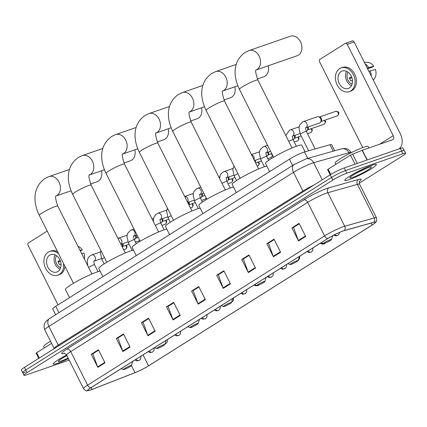 <?xml version="1.0" encoding="UTF-8"?>
<svg xmlns="http://www.w3.org/2000/svg" width="427" height="427" viewBox="0 0 427 427"><rect width="100%" height="100%" fill="white"/><g stroke="black" fill="none" stroke-linecap="round" stroke-linejoin="round"><path stroke-width="0.64" d="M55.638 314.726L52.718 308.918A11.07 1.254 -26.7 0 1 55.772 306.314L289.415 159.164A11.07 1.254 -26.7 0 1 304.499 151.937L329.959 144.742A11.07 1.254 -26.7 0 1 331.603 144.625L334.693 150.768M359.246 183.172L402.597 155.871A11.07 1.254 153.3 0 0 405.65 153.266L403.013 148.025A11.07 1.254 153.3 0 0 400.291 148.489L344.21 167.934A11.07 1.254 153.3 0 0 330.204 174.819L24.403 367.412A11.07 1.254 153.3 0 0 21.35 370.017L22.668 372.638A11.07 1.254 153.3 0 0 25.39 372.179M405.65 153.266A11.07 1.254 153.3 0 0 402.928 153.725L346.847 173.175A11.07 1.254 153.3 0 0 332.836 180.061L27.04 372.654L25.721 370.033A11.07 1.254 153.3 0 0 22.668 372.638A11.07 1.254 153.3 0 1 25.721 370.033L331.523 177.44L25.721 370.033L24.403 367.412M346.847 173.175L345.528 170.554A11.07 1.254 153.3 0 0 331.523 177.44A11.07 1.254 153.3 0 1 345.528 170.554L401.61 151.105L345.528 170.554L344.21 167.934M404.332 150.646A11.07 1.254 153.3 0 0 401.61 151.105A11.07 1.254 153.3 0 1 404.332 150.646M57.618 363.27A17.715 2.007 153.3 0 0 68.427 358.611A17.715 2.007 153.3 0 1 57.618 363.27A17.715 2.007 153.3 0 1 53.258 364.007A17.715 2.007 153.3 0 0 57.618 363.27M349.083 179.703A17.715 2.007 153.3 0 0 366.862 171.414A17.715 2.007 153.3 0 0 376.374 164.518A17.715 2.007 153.3 0 0 372.018 165.254A17.715 2.007 153.3 0 0 354.239 173.543A17.715 2.007 153.3 0 0 344.728 180.44A17.715 2.007 153.3 0 0 349.083 179.703A17.715 2.007 153.3 0 0 366.862 171.414A17.715 2.007 153.3 0 0 376.374 164.518A17.715 2.007 153.3 0 0 372.018 165.254A17.715 2.007 153.3 0 0 354.239 173.543A17.715 2.007 153.3 0 0 344.728 180.44A17.715 2.007 153.3 0 0 349.083 179.703M90.652 389.958A11.812 1.334 -26.7 0 1 87.743 390.449A11.812 1.334 -26.7 0 1 90.999 387.673L327.995 238.41A11.812 1.334 -26.7 0 1 344.087 230.697L373.636 222.35A11.812 1.334 -26.7 0 1 375.392 222.221A11.812 1.334 -26.7 0 1 372.136 225.002L148.537 365.827A11.812 1.334 -26.7 0 1 134.98 372.659L92.035 389.445A11.812 1.334 -26.7 0 1 90.652 389.958M90.46 390.075A12.105 1.372 153.3 0 0 91.88 389.552L134.825 372.766A12.105 1.372 153.3 0 0 148.719 365.763L372.317 224.938A12.105 1.372 153.3 0 0 375.034 223.001A12.105 1.372 153.3 0 0 373.855 222.221L344.306 230.569A12.105 1.372 153.3 0 0 327.813 238.474L90.818 387.732A12.105 1.372 153.3 0 0 88.581 390.625A12.105 1.372 153.3 0 0 90.46 390.075M305.684 236.462L299.092 223.358L291.929 227.869L298.516 240.972L305.684 236.462M299.3 223.764L293.53 227.394L298.318 240.508A2.952 1.9 57.8 0 0 298.516 240.972M299.29 223.748L293.749 227.239L291.929 227.869M280.598 252.261L274.011 239.157L266.843 243.668L273.429 256.771L280.598 252.261M266.843 243.668L268.668 243.038L274.209 239.547L268.45 243.193L273.232 256.307A2.952 1.9 57.8 0 0 273.429 256.771M255.511 268.06L248.925 254.956L241.757 259.467L248.349 272.57L255.511 268.06M241.757 259.467L243.582 258.837L249.122 255.346L243.363 258.992L248.146 272.106A2.952 1.9 57.8 0 0 248.349 272.57M230.431 283.859L223.839 270.755L216.67 275.266L223.262 288.369L230.431 283.859M216.67 275.266L218.496 274.636L224.036 271.145L218.277 274.791L223.059 287.905A2.952 1.9 57.8 0 0 223.262 288.369M105.005 362.849L98.413 349.75L91.245 354.261L97.836 367.364L105.005 362.849M93.075 353.641L98.61 350.14L92.851 353.786L97.634 366.9A2.952 1.9 57.8 0 0 97.836 367.364M93.07 353.631L91.245 354.261M130.086 347.05L123.499 333.951L116.331 338.462L122.923 351.565L130.086 347.05M118.162 337.842L123.697 334.341L117.937 337.987L122.72 351.101A2.952 1.9 57.8 0 0 122.923 351.565M118.156 337.832L116.331 338.462M155.172 331.251L148.585 318.152L141.417 322.663L148.004 335.766L155.172 331.251M143.248 322.043L148.783 318.542L143.024 322.188L147.806 335.302A2.952 1.9 57.8 0 0 148.004 335.766M143.237 322.033L141.417 322.663M180.258 315.457L173.666 302.353L166.503 306.864L173.09 319.967L180.258 315.457M166.503 306.864L168.323 306.234L173.864 302.743L168.105 306.389L172.892 319.503A2.952 1.9 57.8 0 0 173.09 319.967M205.344 299.658L198.752 286.554L191.584 291.065L198.176 304.168L205.344 299.658M191.584 291.065L193.41 290.435L198.95 286.944L193.191 290.59L197.973 303.704A2.952 1.9 57.8 0 0 198.176 304.168M66.633 355.045A17.715 2.007 153.3 0 0 53.258 364.007A17.715 2.007 153.3 0 1 66.633 355.045M27.04 372.654A11.07 1.254 153.3 0 0 23.987 375.258A11.07 1.254 153.3 0 0 26.709 374.799L69.163 360.078M50.514 341.253A18.452 2.087 153.3 0 0 43.703 346.649L44.344 347.914M66.927 355.622A12.031 1.361 153.3 0 0 58.339 361.279A12.031 1.361 153.3 0 0 61.296 360.954A12.031 1.361 153.3 0 0 68.139 358.034M51.576 343.361L36.658 352.755L39.311 358.023M47.221 231.098L28.449 242.926A1.847 1.398 -109.1 0 0 28.075 245.311L58.04 304.889M38.756 358.37L36.151 353.188L36.658 352.755M49.66 255.143A9.229 6.981 -109.1 0 0 47.472 266.368A9.229 6.981 -109.1 0 0 56.802 272.047A9.229 6.981 -109.1 0 0 57.896 271.524A9.229 6.981 -109.1 0 0 60.09 260.299A9.229 6.981 -109.1 0 0 50.754 254.615A9.229 6.981 -109.1 0 0 49.66 255.143M55.056 254.866A9.229 6.981 -109.1 0 0 60.026 269.186M60.17 260.502L57.907 261.287A7.382 5.583 70.9 0 0 59.55 264.564L61.002 264.062M56.508 255.693A7.382 5.583 -109.1 0 0 60.655 267.644M58.696 253.921A12.548 9.495 -109.1 0 0 49.671 251.476A12.548 9.495 -109.1 0 0 48.176 252.197A12.548 9.495 -109.1 0 0 45.198 267.462A12.548 9.495 -109.1 0 0 57.891 275.185L59.257 274.716A12.548 9.495 -109.1 0 0 60.746 273.995A12.548 9.495 -109.1 0 0 64.947 266.347M57.57 251.674A12.548 9.495 -109.1 0 0 51.037 251.001L49.671 251.476M57.891 275.185A12.548 9.495 -109.1 0 0 59.38 274.47A12.548 9.495 -109.1 0 0 63.522 263.512M84.375 258.975A9.597 7.259 -109.1 0 0 83.954 253.067L81.69 253.643M80.313 250.9L82.304 249.795L80.041 250.366M82.304 249.795A9.597 7.259 -109.1 0 0 78.013 246.326M58.168 262.093L60.458 261.297M90.62 184.01L97.084 181.774A10.333 7.819 -109.1 0 0 98.311 181.181A10.333 7.819 -109.1 0 0 101.477 170.805M130.267 365.715A4.43 0.502 153.3 0 0 125.618 367.903A4.43 0.502 153.3 0 0 123.494 369.547A4.43 0.502 153.3 0 0 124.535 369.328A4.43 0.502 153.3 0 0 128.767 367.369A4.43 0.502 153.3 0 0 131.356 365.597A4.43 0.502 153.3 0 0 130.267 365.715M100.121 271.14A20.299 2.295 153.3 0 0 96.715 272.111A20.299 2.295 153.3 0 0 76.348 281.612A20.299 2.295 153.3 0 0 65.443 289.506L69.537 297.646M123.974 163.007L130.432 160.765A10.333 7.819 -109.1 0 0 131.665 160.173A10.333 7.819 -109.1 0 0 134.831 149.802M163.621 344.712A4.43 0.502 153.3 0 0 158.972 346.9A4.43 0.502 153.3 0 0 156.848 348.544A4.43 0.502 153.3 0 0 157.883 348.32A4.43 0.502 153.3 0 0 162.121 346.366A4.43 0.502 153.3 0 0 164.71 344.589A4.43 0.502 153.3 0 0 163.621 344.712M133.475 250.137A20.299 2.295 153.3 0 0 130.07 251.108A20.299 2.295 153.3 0 0 109.696 260.603A20.299 2.295 153.3 0 0 98.797 268.503L102.886 276.643M157.323 142.004L163.787 139.762A10.333 7.819 -109.1 0 0 165.014 139.17A10.333 7.819 -109.1 0 0 168.179 128.794M196.97 323.703A4.43 0.502 153.3 0 0 192.321 325.892A4.43 0.502 153.3 0 0 190.196 327.541A4.43 0.502 153.3 0 0 191.237 327.317A4.43 0.502 153.3 0 0 195.47 325.358A4.43 0.502 153.3 0 0 198.059 323.586A4.43 0.502 153.3 0 0 196.97 323.703M166.824 229.128A20.299 2.295 153.3 0 0 163.418 230.1A20.299 2.295 153.3 0 0 143.05 239.6A20.299 2.295 153.3 0 0 132.146 247.495L136.24 255.634M190.677 120.996L197.135 118.754A10.333 7.819 -109.1 0 0 198.368 118.167A10.333 7.819 -109.1 0 0 201.533 107.791M230.324 302.7A4.43 0.502 153.3 0 0 225.675 304.889A4.43 0.502 153.3 0 0 223.551 306.533A4.43 0.502 153.3 0 0 224.586 306.314A4.43 0.502 153.3 0 0 228.824 304.355A4.43 0.502 153.3 0 0 231.413 302.578A4.43 0.502 153.3 0 0 230.324 302.7M200.178 208.125A20.299 2.295 153.3 0 0 196.772 209.097A20.299 2.295 153.3 0 0 176.399 218.592A20.299 2.295 153.3 0 0 165.5 226.491L169.594 234.631M224.026 99.993L230.489 97.751A10.333 7.819 -109.1 0 0 231.717 97.159A10.333 7.819 -109.1 0 0 234.882 86.788M263.672 281.697A4.43 0.502 153.3 0 0 259.024 283.88A4.43 0.502 153.3 0 0 256.899 285.53A4.43 0.502 153.3 0 0 257.94 285.305A4.43 0.502 153.3 0 0 262.173 283.352A4.43 0.502 153.3 0 0 264.761 281.574A4.43 0.502 153.3 0 0 263.672 281.697M233.526 187.117A20.299 2.295 153.3 0 0 230.121 188.093A20.299 2.295 153.3 0 0 209.753 197.589A20.299 2.295 153.3 0 0 198.849 205.488L202.942 213.623M257.38 78.984L263.838 76.748A10.333 7.819 -109.1 0 0 265.071 76.155A10.333 7.819 -109.1 0 0 268.236 65.779M297.027 260.689A4.43 0.502 153.3 0 0 292.378 262.877A4.43 0.502 153.3 0 0 290.253 264.521A4.43 0.502 153.3 0 0 291.289 264.302A4.43 0.502 153.3 0 0 295.527 262.343A4.43 0.502 153.3 0 0 298.115 260.571A4.43 0.502 153.3 0 0 297.027 260.689M266.88 166.114A20.299 2.295 153.3 0 0 263.475 167.085A20.299 2.295 153.3 0 0 243.102 176.586A20.299 2.295 153.3 0 0 232.203 184.48L236.296 192.62M256.168 69.964L297.192 55.74A10.333 7.819 -109.1 0 0 298.42 55.152A10.333 7.819 -109.1 0 0 300.87 42.577A10.333 7.819 -109.1 0 0 290.424 36.215L249.069 50.557A10.333 7.819 70.9 0 1 259.515 56.919A10.333 7.819 70.9 0 1 257.065 69.489A10.333 7.819 70.9 0 1 256.179 69.953M330.375 239.686A4.43 0.502 153.3 0 0 325.726 241.874A4.43 0.502 153.3 0 0 323.602 243.518A4.43 0.502 153.3 0 0 324.643 243.294A4.43 0.502 153.3 0 0 328.875 241.34A4.43 0.502 153.3 0 0 331.464 239.563A4.43 0.502 153.3 0 0 330.375 239.686M305.102 151.766L301.82 145.239A20.299 2.295 153.3 0 0 296.824 146.082A20.299 2.295 153.3 0 0 276.456 155.577A20.299 2.295 153.3 0 0 265.551 163.477L269.645 171.617M122.181 243.897A3.32 2.514 70.9 0 1 122.207 246.881M122.891 243.657A2.397 1.815 70.9 0 1 122.768 246.149L122.229 246.923M135.418 235.565A3.32 2.514 70.9 0 1 135.22 238.944A3.32 2.514 70.9 0 1 134.254 239.712M136.122 235.32A2.397 1.815 70.9 0 1 136.005 237.818L135.22 238.944M161.886 218.891A3.32 2.514 70.9 0 1 161.689 222.27A3.32 2.514 70.9 0 1 160.728 223.038M162.596 218.645A2.397 1.815 70.9 0 1 162.473 221.143L161.689 222.27M188.36 202.222A3.32 2.514 70.9 0 1 188.638 204.33M189.065 201.976A2.397 1.815 70.9 0 1 188.942 204.474L188.809 204.666M201.592 193.885A3.32 2.514 70.9 0 1 201.395 197.263A3.32 2.514 70.9 0 1 200.434 198.032M202.302 193.639A2.397 1.815 70.9 0 1 202.179 196.137L201.395 197.263M228.066 177.216A3.32 2.514 70.9 0 1 227.869 180.594A3.32 2.514 70.9 0 1 226.902 181.363M228.771 176.97A2.397 1.815 70.9 0 1 228.653 179.468L227.869 180.594M254.535 160.541A3.32 2.514 70.9 0 1 254.711 161.07M255.245 160.296A2.397 1.815 70.9 0 1 255.351 162.345M267.772 152.204A3.32 2.514 70.9 0 1 267.574 155.588A3.32 2.514 70.9 0 1 266.608 156.357M268.476 151.959A2.397 1.815 70.9 0 1 268.359 154.457L267.574 155.588M294.24 135.535A3.32 2.514 70.9 0 1 294.043 138.914A3.32 2.514 70.9 0 1 293.082 139.682M294.95 135.29A2.397 1.815 70.9 0 1 294.827 137.788L294.043 138.914M307.477 127.198A3.32 2.514 70.9 0 1 307.28 130.577A3.32 2.514 70.9 0 1 306.319 131.345M308.182 126.952A2.397 1.815 70.9 0 1 308.064 129.45L307.28 130.577M303.255 121.652A3.32 2.514 70.9 0 1 303.512 121.54L317.33 116.752A3.32 2.514 70.9 0 1 318.606 116.742A3.32 2.514 70.9 0 1 320.565 118.535A3.32 2.514 70.9 0 1 320.512 122.245A3.32 2.514 70.9 0 1 319.503 123.029L305.753 127.796A3.32 2.514 70.9 0 0 305.945 127.71A3.32 2.514 70.9 0 0 306.751 123.328A3.32 2.514 70.9 0 0 303.512 121.54L302.647 121.914L299.749 124.951L298.985 127.844L300.368 134.308A3.32 0.374 153.3 0 1 301.425 133.438A3.32 0.374 153.3 0 1 305.486 131.457A3.32 0.374 153.3 0 1 306.303 131.319C305.551 128.372 305.369 127.187 305.775 127.764L305.716 127.806M318.606 116.742L319.924 117.142A2.397 1.815 70.9 0 1 321.339 118.439A2.397 1.815 70.9 0 1 321.301 121.113L320.512 122.245M314.907 148.996A3.32 0.374 153.3 0 0 314.459 149.124M355.024 164.181L350.466 155.118L328.123 169.188L330.776 174.462M398.807 148.964L398.69 149.044A14.764 9.506 57.8 0 0 398.807 148.964A14.764 9.506 57.8 0 0 400.062 133.315L354.095 41.921L347.258 44.291L393.224 135.685A3.688 2.375 -122.2 0 1 392.909 139.597A3.688 2.375 -122.2 0 1 392.589 139.752L362.368 150.229L367.252 159.944M352.078 41.035A1.847 1.398 70.9 0 1 352.296 40.928A1.847 1.398 70.9 0 1 354.095 41.921M347.258 44.291A1.847 1.398 -109.1 0 0 345.459 43.303A1.847 1.398 -109.1 0 0 345.24 43.405L319.914 59.358A1.847 1.398 -109.1 0 0 319.545 61.744L362.715 147.582M330.226 174.803L327.616 169.62L328.123 169.188M350.466 155.118L362.368 150.229M341.125 71.576A9.229 6.981 -109.1 0 0 338.937 82.801A9.229 6.981 -109.1 0 0 348.267 88.48A9.229 6.981 -109.1 0 0 349.366 87.951A9.229 6.981 -109.1 0 0 351.554 76.727A9.229 6.981 -109.1 0 0 342.224 71.047A9.229 6.981 -109.1 0 0 341.125 71.576M346.527 71.298A9.229 6.981 -109.1 0 0 351.49 85.619M351.64 76.935L349.371 77.719A7.382 5.583 70.9 0 0 351.015 80.997L352.467 80.495M347.978 72.126A7.382 5.583 -109.1 0 0 352.12 84.076M349.355 91.618L350.722 91.143A12.548 9.495 -109.1 0 0 352.216 90.428A12.548 9.495 -109.1 0 0 355.195 75.163A12.548 9.495 -109.1 0 0 342.502 67.434L341.136 67.909A12.548 9.495 -109.1 0 0 339.646 68.63A12.548 9.495 -109.1 0 0 336.668 83.895A12.548 9.495 -109.1 0 0 349.355 91.618A12.548 9.495 -109.1 0 0 350.845 90.903A12.548 9.495 -109.1 0 0 353.823 75.638A12.548 9.495 -109.1 0 0 341.136 67.909M371.234 76.001A12.18 9.213 -109.1 0 0 370.278 70.802L375.418 69.5A9.597 7.259 -109.1 0 1 373.897 79.31L373.193 79.892M368.869 71.293L370.278 70.802M367.604 68.779L372.301 67.151L373.769 66.222L367.22 68.016M368.629 67.525A12.18 9.213 -109.1 0 0 365.16 63.911M373.769 66.222A9.597 7.259 -109.1 0 0 367.327 62.331L364.327 62.267M349.633 78.525L351.928 77.73M368.88 147.972L368.138 146.498A18.452 2.087 153.3 0 0 363.601 147.267A18.452 2.087 153.3 0 0 345.08 155.903A18.452 2.087 153.3 0 0 335.168 163.082L335.809 164.347M352.761 177.381A12.031 1.361 153.3 0 0 365.395 171.44A12.031 1.361 153.3 0 0 371.159 166.968A12.031 1.361 153.3 0 0 368.341 167.571A12.031 1.361 153.3 0 0 356.839 172.887A12.031 1.361 153.3 0 0 349.804 177.712A12.031 1.361 153.3 0 0 352.761 177.381M357.127 172.732L367.097 168.03M58.953 312.639L55.772 306.314M333.204 151.19L329.959 144.742M307.744 158.385L304.499 151.937M292.596 165.489L289.415 159.164M349.377 153.603L348.934 152.727A7.382 6.325 -105.8 0 0 341.429 148.863L345 148.457C345.128 148.441 348.501 148.382 351.127 152.572A14.764 1.671 153.3 0 0 348.934 152.727L313.626 162.708A14.764 1.671 153.3 0 0 312.185 163.162A14.764 1.671 153.3 0 0 293.509 172.343L48.87 326.42A14.764 1.671 153.3 0 0 44.803 329.895C42.994 325.246 45.097 322.561 45.177 322.481L46.132 321.227L49.495 318.595L294.139 164.518A7.382 4.75 -122.2 0 0 293.509 172.343L302.903 191.018A14.764 1.671 -26.7 0 1 313.957 185.051M58.515 345.929A1.847 1.19 57.8 0 0 58.259 345.091L48.87 326.42A7.382 4.75 -122.2 0 1 49.495 318.595M322.241 179.831L313.626 162.708A7.382 6.325 -105.8 0 0 306.122 158.844L341.429 148.863M54.224 348.629L54.192 348.565A14.764 1.671 -26.7 0 1 58.259 345.091L302.903 191.018A1.847 1.19 57.8 0 1 303.159 191.851M330.204 174.819L332.836 180.061M400.291 148.489L402.928 153.725M64.354 353.3A18.452 2.087 -26.7 0 1 66.799 349.131L303.794 199.868A3.688 2.375 -122.2 0 1 307.723 202.355L70.727 351.613A14.764 1.671 153.3 0 0 66.655 355.088C65.069 353.476 64.157 352.867 63.922 353.262M303.794 199.868A18.452 2.087 -26.7 0 1 327.135 188.392A18.452 2.087 -26.7 0 1 328.934 187.821L358.483 179.468A18.452 2.087 -26.7 0 1 359.518 181.294M326.393 193.175A14.764 1.671 153.3 0 0 307.723 202.355L324.589 235.896A14.764 1.671 -26.7 0 1 344.706 226.257L374.255 217.909A14.764 1.671 -26.7 0 1 376.449 217.754L359.577 184.208A14.764 1.671 153.3 0 0 357.383 184.368L327.835 192.716A14.764 1.671 153.3 0 0 326.393 193.175M373.855 222.221A3.688 3.165 -105.8 0 0 374.255 217.909L357.383 184.368A3.688 3.165 74.2 0 1 358.483 179.468M344.306 230.569A3.688 3.165 -105.8 0 0 344.706 226.257L327.835 192.716A3.688 3.165 74.2 0 1 328.934 187.821M327.813 238.474A3.688 2.375 -122.2 0 1 324.589 235.896L87.594 385.159A3.688 2.375 57.8 0 0 90.818 387.732M88.581 390.625C87.37 390.502 86.526 391.986 83.527 388.629A14.764 1.671 -26.7 0 1 87.594 385.159L70.727 351.613A3.688 2.375 -122.2 0 0 66.799 349.131M372.136 225.002L371.154 223.049M92.035 389.445L91.106 387.604M134.98 372.659L131.388 365.512M148.537 365.827L143.04 354.896M205.12 299.204L197.973 303.704M180.034 315.003L172.892 319.503M154.948 330.802L147.806 335.302M129.861 346.601L122.72 351.101M104.775 362.4L97.634 366.9M230.201 283.405L223.059 287.905M255.287 267.606L248.146 272.106M280.374 251.807L273.232 256.307M305.46 236.008L298.318 240.508M73.455 283.261L39.321 215.389A10.333 1.169 -26.7 0 1 42.166 212.956A10.333 1.169 -26.7 0 1 55.238 206.529A10.333 1.169 -26.7 0 1 57.784 206.102C55.537 199.345 54.992 195.918 56.15 195.828M39.321 215.389C33.183 202.825 32.292 187.549 44.92 178.523L48.961 176.586A10.333 7.819 70.9 0 1 59.406 182.948A10.333 7.819 70.9 0 1 56.956 195.518A10.333 7.819 70.9 0 1 56.07 195.982L71.063 190.794M106.809 262.258L72.67 194.381A10.333 1.169 -26.7 0 1 75.52 191.953A10.333 1.169 -26.7 0 1 88.592 185.526A10.333 1.169 -26.7 0 1 91.132 185.099C88.891 178.337 88.346 174.91 89.505 174.819M72.67 194.381C66.537 181.817 65.646 166.541 78.274 157.515L82.31 155.577A10.333 7.819 70.9 0 1 92.76 161.945A10.333 7.819 70.9 0 1 90.31 174.515A10.333 7.819 70.9 0 1 89.419 174.974M140.157 241.255L106.024 173.378A10.333 1.169 -26.7 0 1 108.869 170.949A10.333 1.169 -26.7 0 1 121.941 164.523A10.333 1.169 -26.7 0 1 124.487 164.091C122.239 157.333 121.7 153.907 122.853 153.816M106.024 173.378C99.886 160.814 98.995 145.538 111.623 136.512L115.664 134.574A10.333 7.819 70.9 0 1 126.109 140.937A10.333 7.819 70.9 0 1 123.659 153.512A10.333 7.819 70.9 0 1 122.773 153.971M173.511 220.247L139.373 152.375A10.333 1.169 -26.7 0 1 142.223 149.941A10.333 1.169 -26.7 0 1 155.295 143.515A10.333 1.169 -26.7 0 1 157.835 143.088C155.593 136.325 155.049 132.904 156.207 132.813M139.373 152.375C133.24 139.81 132.349 124.535 144.977 115.509L149.012 113.571A10.333 7.819 70.9 0 1 159.463 119.934A10.333 7.819 70.9 0 1 157.013 132.503A10.333 7.819 70.9 0 1 156.122 132.968M206.86 199.244L172.727 131.367A10.333 1.169 -26.7 0 1 175.572 128.938A10.333 1.169 -26.7 0 1 188.643 122.512A10.333 1.169 -26.7 0 1 191.189 122.079C188.942 115.322 188.403 111.895 189.556 111.805M172.727 131.367C166.589 118.802 165.697 103.526 178.326 94.5L182.366 92.563A10.333 7.819 70.9 0 1 192.812 98.925A10.333 7.819 70.9 0 1 190.362 111.5A10.333 7.819 70.9 0 1 189.476 111.959M240.214 178.235L206.076 110.363A10.333 1.169 -26.7 0 1 208.926 107.935A10.333 1.169 -26.7 0 1 221.997 101.509A10.333 1.169 -26.7 0 1 224.538 101.076C222.296 94.319 221.752 90.892 222.91 90.802M206.076 110.363C199.943 97.799 199.051 82.523 211.68 73.497L215.715 71.56A10.333 7.819 70.9 0 1 226.166 77.922A10.333 7.819 70.9 0 1 223.716 90.497A10.333 7.819 70.9 0 1 222.825 90.956M273.563 157.232L239.43 89.355A10.333 1.169 -26.7 0 1 242.274 86.927A10.333 1.169 -26.7 0 1 255.346 80.5A10.333 1.169 -26.7 0 1 257.892 80.073C255.645 73.311 255.106 69.889 256.259 69.798M125.751 249.138A2.397 1.815 70.9 0 1 125.469 249.277L125.96 249.042A2.397 1.543 -122.2 0 1 125.751 249.138A2.397 1.815 70.9 0 0 125.816 245.408M135.989 359.337A3.688 2.375 57.8 0 0 139.015 360.527A3.688 2.375 -122.2 0 0 139.335 360.372L136.773 360.895L134.921 360.009M91.49 255.026A3.32 2.514 70.9 0 1 91.746 254.914A3.32 2.514 70.9 0 1 94.986 256.702A3.32 2.514 70.9 0 1 94.18 261.078A3.32 2.514 70.9 0 1 93.988 261.169L101.477 258.57M93.945 261.18L94.009 261.137C93.604 260.561 93.78 261.746 94.538 264.692A3.32 0.374 153.3 0 0 93.721 264.831A3.32 0.374 153.3 0 0 89.654 266.811A3.32 0.374 153.3 0 0 88.672 267.526M138.988 240.801A2.397 1.815 70.9 0 1 138.706 240.94L139.197 240.705A2.397 1.543 -122.2 0 1 138.988 240.801A2.397 1.815 70.9 0 0 139.586 240.113M149.22 351.005A3.688 2.375 57.8 0 0 152.252 352.19A3.688 2.375 -122.2 0 0 152.572 352.04L150.01 352.558L148.153 351.677M104.466 257.598A3.32 0.374 153.3 0 0 102.891 258.474A3.32 0.374 153.3 0 0 101.84 259.344L100.452 252.88L100.953 250.612M164.923 343.948A3.688 2.375 57.8 0 0 165.489 343.852A3.688 2.375 -122.2 0 0 165.809 343.703L164.865 344.125M117.959 238.357A3.32 2.514 70.9 0 1 118.215 238.245A3.32 2.514 70.9 0 1 121.455 240.027A3.32 2.514 70.9 0 1 120.889 244.26M165.457 224.132A2.397 1.815 70.9 0 1 165.174 224.271L165.665 224.031A2.397 1.543 -122.2 0 1 165.457 224.132A2.397 1.815 70.9 0 0 165.521 220.401M175.694 334.33A3.688 2.375 57.8 0 0 178.726 335.521A3.688 2.375 -122.2 0 0 179.041 335.366L176.484 335.884L174.627 335.003M131.196 230.02A3.32 2.514 70.9 0 1 131.452 229.907A3.32 2.514 70.9 0 1 134.692 231.69A3.32 2.514 70.9 0 1 133.886 236.072A3.32 2.514 70.9 0 1 133.694 236.158L137.019 235.01M133.651 236.174L133.715 236.131C133.309 235.549 133.486 236.739 134.243 239.686A3.32 0.374 153.3 0 0 133.427 239.825A3.32 0.374 153.3 0 0 129.365 241.805A3.32 0.374 153.3 0 0 128.308 242.669L126.92 236.211L127.689 233.318L130.587 230.281L134.009 229.021M191.349 327.279A3.688 2.375 57.8 0 0 191.958 327.183A3.688 2.375 -122.2 0 0 192.278 327.029L190.575 327.589L188.093 326.858M191.931 207.463A2.397 1.815 70.9 0 1 191.643 207.597L192.139 207.362A2.397 1.543 -122.2 0 1 191.931 207.463A2.397 1.815 70.9 0 0 191.995 203.732M202.163 317.661A3.688 2.375 57.8 0 0 205.195 318.846A3.688 2.375 -122.2 0 0 205.515 318.697L202.953 319.215L201.096 318.334M157.664 213.345A3.32 2.514 70.9 0 1 157.921 213.238A3.32 2.514 70.9 0 1 161.16 215.021A3.32 2.514 70.9 0 1 160.355 219.403A3.32 2.514 70.9 0 1 160.162 219.489L167.656 216.895M160.125 219.499L160.184 219.457C159.783 218.88 159.96 220.065 160.712 223.017A3.32 0.374 153.3 0 0 159.895 223.15A3.32 0.374 153.3 0 0 155.834 225.13A3.32 0.374 153.3 0 0 155.343 225.451M205.163 199.126A2.397 1.815 70.9 0 1 204.88 199.26L205.371 199.025A2.397 1.543 -122.2 0 1 205.163 199.126A2.397 1.815 70.9 0 0 205.979 197.487M215.4 309.324A3.688 2.375 57.8 0 0 218.432 310.514A3.688 2.375 -122.2 0 0 218.752 310.36L216.19 310.877L214.333 309.997M171.195 215.646A3.32 0.374 153.3 0 0 169.071 216.799A3.32 0.374 153.3 0 0 168.014 217.663L166.631 211.2L167.448 208.195M231.535 302.215A3.688 2.375 57.8 0 0 231.664 302.177A3.688 2.375 -122.2 0 0 231.984 302.022L231.514 302.273M184.694 196.489A3.32 2.514 70.9 0 1 187.634 198.347A3.32 2.514 70.9 0 1 187.528 202.126M231.637 182.452A2.397 1.815 70.9 0 1 231.349 182.591L231.845 182.356A2.397 1.543 -122.2 0 1 231.637 182.452A2.397 1.815 70.9 0 0 231.701 178.721M241.869 292.65A3.688 2.375 57.8 0 0 244.901 293.84A3.688 2.375 -122.2 0 0 245.221 293.685L242.659 294.208L240.801 293.322M197.37 188.339A3.32 2.514 70.9 0 1 197.632 188.227A3.32 2.514 70.9 0 1 200.866 190.015A3.32 2.514 70.9 0 1 200.06 194.392A3.32 2.514 70.9 0 1 199.868 194.482L203.786 193.127M199.831 194.493L199.889 194.45C199.489 193.874 199.665 195.059 200.418 198.005A3.32 0.374 153.3 0 0 199.601 198.144A3.32 0.374 153.3 0 0 195.539 200.124A3.32 0.374 153.3 0 0 194.488 200.994L193.1 194.531L193.863 191.638L196.762 188.601L200.775 187.138M257.049 285.54A3.688 2.375 57.8 0 0 258.138 285.503A3.688 2.375 -122.2 0 0 258.458 285.353L255.896 285.871L254.038 284.99M258.105 165.783A2.397 1.815 70.9 0 1 257.823 165.922L258.314 165.681A2.397 1.543 -122.2 0 1 258.105 165.783A2.397 1.815 70.9 0 0 258.17 162.052M268.343 275.981A3.688 2.375 57.8 0 0 271.375 277.171A3.688 2.375 -122.2 0 0 271.689 277.016L269.127 277.534L267.275 276.653M223.844 171.67A3.32 2.514 70.9 0 1 224.1 171.558A3.32 2.514 70.9 0 1 227.34 173.341A3.32 2.514 70.9 0 1 226.534 177.723A3.32 2.514 70.9 0 1 226.342 177.808L233.831 175.214M226.299 177.824L226.363 177.776C225.958 177.2 226.134 178.385 226.892 181.336A3.32 0.374 153.3 0 0 226.075 181.475A3.32 0.374 153.3 0 0 222.045 183.434M271.342 157.446A2.397 1.815 70.9 0 1 271.06 157.584L271.551 157.344A2.397 1.543 -122.2 0 1 271.342 157.446A2.397 1.815 70.9 0 0 271.407 153.715M281.58 267.644A3.688 2.375 57.8 0 0 284.606 268.834A3.688 2.375 -122.2 0 0 284.926 268.679L282.364 269.197L280.512 268.316M237.935 173.704A3.32 0.374 153.3 0 0 235.245 175.118A3.32 0.374 153.3 0 0 234.193 175.983L232.806 169.524L233.996 165.873M251.562 154.809A3.32 2.514 70.9 0 1 253.809 156.672A3.32 2.514 70.9 0 1 254.065 159.783M297.811 140.777A2.397 1.815 70.9 0 1 297.528 140.91L298.019 140.675A2.397 1.543 -122.2 0 1 297.811 140.777A2.397 1.815 70.9 0 0 297.875 137.046M308.048 250.975A3.688 2.375 57.8 0 0 311.08 252.16A3.688 2.375 -122.2 0 0 311.395 252.01L308.838 252.528L306.981 251.647M263.55 146.658A3.32 2.514 70.9 0 1 263.806 146.552A3.32 2.514 70.9 0 1 267.046 148.334A3.32 2.514 70.9 0 1 266.24 152.717A3.32 2.514 70.9 0 1 266.048 152.802L270.553 151.243M266.01 152.813L266.069 152.77C265.663 152.193 265.84 153.378 266.597 156.33A3.32 0.374 153.3 0 0 265.781 156.469A3.32 0.374 153.3 0 0 261.719 158.444A3.32 0.374 153.3 0 0 260.662 159.314L259.28 152.85L260.043 149.962L262.941 146.92L267.542 145.255M311.048 132.439A2.397 1.815 70.9 0 1 310.765 132.578L311.256 132.338A2.397 1.543 -122.2 0 1 311.048 132.439A2.397 1.815 70.9 0 0 311.112 128.708M321.472 242.83A3.688 2.375 57.8 0 0 324.312 243.828A3.688 2.375 -122.2 0 0 324.632 243.673L322.07 244.191L320.218 243.31M324.285 124.102A2.397 1.815 70.9 0 1 323.997 124.241L324.493 124.001A2.397 1.543 -122.2 0 1 324.285 124.102A2.397 1.815 70.9 0 0 324.349 120.371M334.832 234.615A3.688 2.375 57.8 0 0 337.549 235.49A3.688 2.375 -122.2 0 0 337.869 235.336L336.166 235.896L333.711 235.186M290.018 129.989A3.32 2.514 70.9 0 1 290.275 129.877A3.32 2.514 70.9 0 1 293.514 131.66A3.32 2.514 70.9 0 1 292.708 136.042A3.32 2.514 70.9 0 1 292.516 136.133L300.01 133.534M292.479 136.144L292.538 136.101C292.137 135.524 292.314 136.709 293.066 139.656A3.32 0.374 153.3 0 0 292.249 139.794A3.32 0.374 153.3 0 0 288.753 141.438M337.522 115.765A2.397 1.815 70.9 0 1 337.234 115.904L337.725 115.669A2.397 1.543 -122.2 0 1 337.522 115.765A2.397 1.815 70.9 0 0 338.088 112.851A2.397 1.815 70.9 0 0 335.665 111.372L319.439 116.998M393.224 135.685L379.635 144.246M367.033 160.018L362.155 150.309M352.579 154.051L357.282 163.397M294.139 164.518L306.122 158.844M44.803 329.895L54.192 348.565M375.034 223.001C375.659 221.955 377.356 222.163 376.449 217.754M23.987 375.258L22.668 372.638M83.527 388.629L66.655 355.088M359.577 184.208C359.23 181.977 359.283 180.877 359.742 180.925M48.961 176.586L69.468 169.471M123.494 369.547L121.038 368.752M131.356 365.597L132.792 361.349M91.917 273.979L57.784 206.102M82.31 155.577L102.822 148.468M156.848 348.544L154.387 347.749M164.71 344.589L166.14 340.346M89.414 174.99L104.418 169.786M125.271 252.971L91.132 185.099M115.664 134.574L136.17 127.465M190.196 327.541L187.741 326.746M198.059 323.586L199.494 319.343M122.762 153.987L137.766 148.783M158.62 231.968L124.487 164.091M149.012 113.571L169.524 106.456M223.551 306.533L221.09 305.737M231.413 302.578L232.843 298.334M156.117 132.978L171.12 127.78M191.974 210.959L157.835 143.088M182.366 92.563L202.873 85.453M256.899 285.53L254.444 284.734M264.761 281.574L266.197 277.331M189.465 111.975L204.469 106.771M225.323 189.956L191.189 122.079M215.715 71.56L236.227 64.45M290.253 264.521L287.793 263.731M298.115 260.571L299.546 256.328M222.819 90.972L237.823 85.768M258.677 168.953L224.538 101.076M239.43 89.355C233.291 76.796 232.4 61.52 245.029 52.494L249.069 50.557M323.602 243.518L321.147 242.723M331.464 239.563L332.782 235.672M292.025 147.945L257.892 80.073M100.601 251.845L91.746 254.914L89.366 256.381L87.983 258.324L87.215 261.217L87.845 265.877M98.045 271.673L94.538 264.692M125.469 249.277L123.718 249.886M126.301 245.242L127.075 246.849L125.96 249.042M140.915 356.235L140.718 358.808L139.335 360.372M104.129 263.897L101.84 259.344M138.7 240.94L135.444 242.072M129.109 244.265L122.48 246.566M139.682 240.3L139.197 240.705M154.152 347.898L153.955 350.471L152.572 352.04M120.926 244.335L127.951 241.901M127.07 235.176L117.921 238.357M138.204 237.369L135.717 238.229M167.389 339.561L167.187 342.134L165.809 343.703M132.21 250.43L128.308 242.669M136.256 243.684L134.243 239.686M165.174 224.271L161.913 225.403M166.007 220.236L166.781 221.843L165.665 224.031M180.626 331.224L180.424 333.797L179.041 335.366M152.103 219.003L153.544 218.501M168.82 219.259L162.185 221.56M192.678 326.74L192.278 327.029M166.776 210.164L157.921 213.238L155.545 214.701L153.693 217.877L153.437 221.656M164.155 229.854L160.712 223.017M191.643 207.597L190.485 208.002M192.481 203.562L193.255 205.168L192.139 207.362M207.095 314.555L206.892 317.128L205.515 318.697M170.309 222.221L168.014 217.663M204.88 199.26L201.619 200.391M195.288 202.59L188.878 204.811M206.257 198.037L205.371 199.025M220.332 306.218L220.129 308.79L218.752 310.36M187.693 202.451L194.125 200.22M184.683 196.463L193.25 193.495M204.971 195.486L201.891 196.553M233.564 297.881L233.366 300.453L231.984 302.022M198.309 208.595L194.488 200.994M202.441 202.024L200.418 198.005M231.349 182.591L228.093 183.722M232.187 178.555L232.961 180.162L231.845 182.356M246.801 289.549L246.598 292.121L245.221 293.685M218.87 177.12L219.718 176.821M234.994 177.579L228.36 179.879M259.077 284.862L258.458 285.353M232.955 168.489L224.1 171.558L221.72 173.026L220.337 174.969L219.537 178.454M230.265 188.04L226.892 181.336M257.823 165.922L257.251 166.119M258.655 161.881L259.429 163.493L258.314 165.681M273.269 272.874L273.072 275.447L271.689 277.016M236.489 180.552L234.193 175.983M271.06 157.584L267.798 158.716M261.463 160.91L255.645 162.927M272.666 155.449L271.551 157.344M286.506 264.537L286.309 267.11L284.926 268.679M254.46 160.568L260.305 158.54M251.45 154.579L259.424 151.815M271.737 153.603L268.071 154.873M299.743 256.205L299.541 258.778L298.195 260.321M264.414 166.77L260.662 159.314M268.631 160.371L266.597 156.33M297.528 140.91L294.267 142.042M298.361 136.875L299.135 138.487L298.019 140.675M312.98 247.868L312.777 250.441L311.395 252.01M310.765 132.578L307.504 133.704M301.174 135.903L294.539 138.204M311.598 128.538L312.372 130.15L311.256 132.338M325.427 242.995L324.632 243.673M299.13 126.808L289.41 130.251L285.818 135.599M296.381 146.237L293.066 139.656M323.997 124.241L307.776 129.867M324.835 120.206L325.609 121.812L324.493 124.001M339.588 232.389L339.246 233.772L337.869 235.336M308.646 150.763L300.368 134.308M315.158 148.927L306.303 131.319M337.234 115.904L321.008 121.53M335.665 111.372C338.6 111.612 340.025 112.093 337.725 115.669M345.459 43.303L352.296 40.928"/></g></svg>
